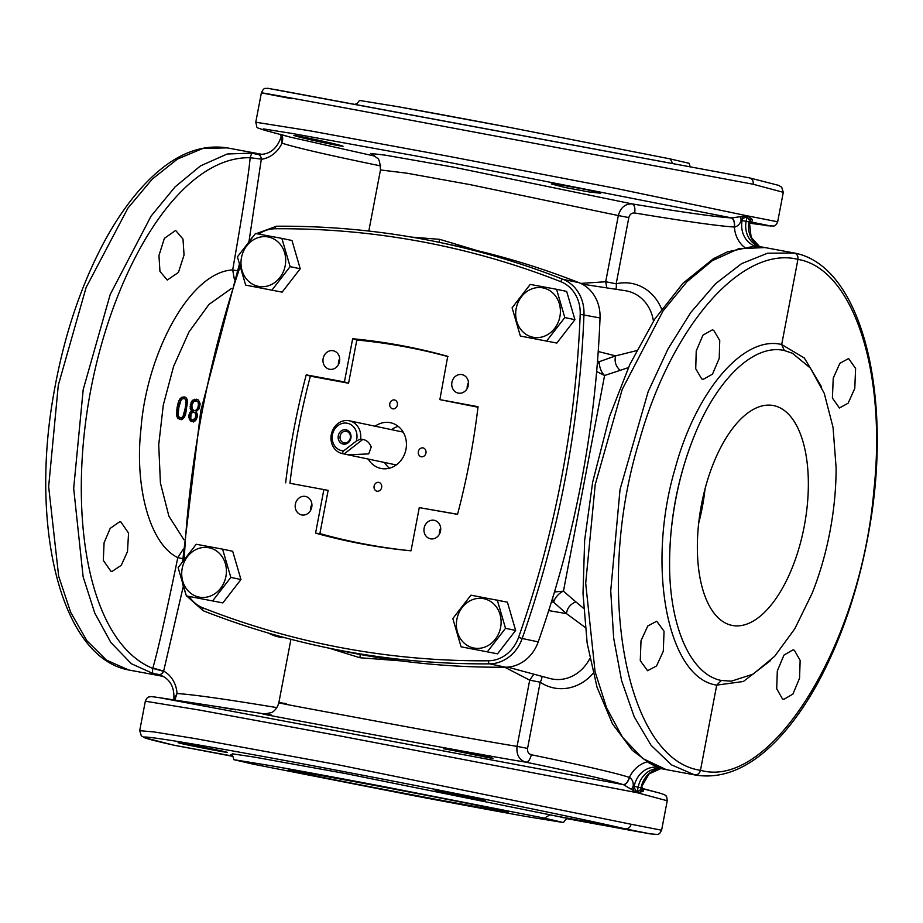 <?xml version="1.0" encoding="UTF-8"?>
<svg xmlns="http://www.w3.org/2000/svg" width="923" height="923" viewBox="0 0 923 923"><rect width="100%" height="100%" fill="white"/><g stroke="black" fill="none" stroke-linecap="round" stroke-linejoin="round"><path stroke-width="1.38" d="M636.57 350.625L615.641 355.874L599.719 361.528L597.504 361.135M628.39 367.608L604.588 375.488A8.388 3.184 68.9 0 1 600.435 368.762A8.388 3.184 68.9 0 1 599.719 361.528A8.388 7.188 100 0 0 597.204 364.897M585.159 627.398L566.468 613.622C567.172 608.084 570.299 604.173 575.848 601.877L563.445 591.182L604.588 375.488L596.881 371.634L596.57 372.396M477.918 250.802L439.74 239.357L411.531 237.096M328.992 648.154L359.924 657.741L400.94 660.88M504.754 667.225L529.698 680.159L517.076 746.372C484.483 741.181 419.838 729.216 371.992 720.378C306.644 708.218 259.386 699.715 286.534 703.638M183.931 539.782L168.909 516.211L160.417 483.006L158.721 444.828L163.29 405.07L173.559 366.5L189.042 331.83L208.99 304.417L231.488 288.461M177.112 407.274L176.57 415.754L177.839 418.246L180.02 419.446L182.454 419.1L184.415 417.208L185.65 414.104L187.588 400.605L186.458 398.101L184.312 396.948L181.854 397.248L179.731 399.151L178.347 402.22L177.112 407.274L178.393 407.539L177.851 416.019L179.131 418.523L181.312 419.723M190.842 409.904L191.822 410.977L189.884 412.593L188.88 415.258L189.342 419.619L192.192 421.707L195.526 420.761L197.326 416.815L197.291 413.942L196.068 411.762L199.31 408.543L200.153 403.789L198.422 400.017L196.484 399.197L192.572 400.247L191.188 402.128L190.219 408.508L190.842 409.904L193.103 411.243L191.165 412.869L190.08 417.957L191.788 421.269L193.484 421.973M665.195 769.367L661.791 768.79A22.371 19.752 -78.1 0 0 658.953 768.501A22.371 19.752 -78.1 0 0 638.185 787.169L636.962 792.661L338.845 735.712L199.91 710.145L145.326 701.215C146.561 698.307 147.772 696.888 148.949 696.98C152.214 696.646 147.184 696.011 158.791 697.569L623.244 784.631C609.503 780.223 577.048 772.747 525.879 762.19C519.164 760.01 516.234 754.737 517.076 746.372L527.564 748.391L540.197 682.189A47.788 42.193 -78.1 0 0 593.143 673.363M177.839 418.246L179.131 418.523M176.57 415.754L177.851 416.019M176.408 414.289L177.689 414.554M176.431 412.396L177.712 412.662M176.651 410.02L177.943 410.297M190.507 420.992L191.788 421.269M189.342 419.619L190.634 419.884M188.8 417.681L190.08 417.957M188.88 415.258L190.161 415.523M189.884 412.593L191.165 412.869M191.822 410.977L193.103 411.243M533.875 674.182L529.698 680.159L540.197 682.189A8.388 3.704 -56 0 0 541.939 676.351M185.604 397.213L183.135 397.525L181.023 399.417L178.393 407.539M187.092 404.724L185.477 413.192L183.227 417.715L181.554 418.05L178.831 416.873L178.151 414.912L178.82 407.551L180.92 400.432L182.269 398.851L183.942 398.551L186.665 399.694L187.242 401.632L187.092 404.724L185.811 404.459L185.096 408.716L186.377 408.993M197.776 399.474L193.865 400.513L192.469 402.393L191.315 407.089L192.122 410.17M198.687 401.678L196.218 400.859L198.687 401.678L199.426 402.832L198.86 408.589L196.714 410.723L194.084 410.562L196.714 410.723M196.138 412.812L192.711 412.143L191.038 413.977L190.749 418.719L192.434 420.103L195.768 419.677L196.922 416.896L196.772 413.758L193.807 412.073M655.295 766.09L651.05 764.094M636.962 792.661L623.59 784.735C625.932 784.608 627.928 782.162 629.59 777.408L629.428 777.397C615.133 772.839 582.436 765.294 531.325 754.76C528.475 753.86 527.218 751.737 527.564 748.391M629.59 777.408C632.37 779.462 633.559 782.369 633.178 786.131L637.285 792.73L667.225 800.772C666.868 797.137 666.406 795.511 665.841 795.891C664.629 795.395 667.479 795.361 658.734 792.834L659.737 793.111M183.942 398.551L186.665 399.694M185.373 399.428L185.95 401.367L187.242 401.632M185.95 401.367L185.811 404.459M197.395 401.413L199.426 402.832M198.145 402.555L198.433 404.228L199.714 404.493M198.433 404.228L198.191 406.385L199.472 406.651M198.191 406.385L197.58 408.312L198.86 408.589M197.58 408.312L196.634 409.697L197.914 409.962M196.634 409.697L195.434 410.447M180.273 417.784L181.935 417.45L183.181 415.846L185.096 408.716M196.218 400.859L193.565 401.678L191.915 405.185L192.088 408.854L194.084 410.562M192.434 420.103L195.203 418.257L195.78 414.854L194.845 412.546M734.57 227.081C734.777 222.039 733.831 218.993 731.708 217.92L731.351 217.897C733.589 218.97 734.616 222.016 734.42 227.023L734.57 227.081C737.915 226.181 740.084 223.92 741.111 220.309L740.777 216.628L747.007 215.774L616.449 188.5L449.351 156.437L310.416 130.893L255.775 122.228L261.394 92.773C264.543 86.324 265.363 89.139 267.647 88.273L749.384 177.862L273.439 89.231M634.678 212.994C635.324 208.033 634.551 205.01 632.37 203.948C625.309 203.591 620.637 207.456 618.329 215.555L628.828 217.574C629.74 214.332 631.69 212.809 634.678 212.994C686.17 221.485 719.421 226.158 734.42 227.023A28.601 25.244 -78.1 0 0 744.457 247.272M731.351 217.897C716.929 217.078 683.931 212.428 632.37 203.948L453.078 167.063L385.133 155.133L370.631 153.449L374.057 155.583M374.98 156.172L289.73 137.008L264.266 130.166L263.378 128.885L291.899 133.431L419.03 156.506L731.708 217.92L740.777 216.628M749.384 177.862C752.268 178.739 753.537 180.862 753.191 184.254L783.292 192.33L777.674 221.785L747.342 215.844L750.249 217.886L748.991 221.947A23.029 20.329 -78.1 0 0 759.444 246.441L751.137 237.303L749.384 222.039L746.119 221.335A22.371 19.752 -78.1 0 0 757.829 245.864A22.371 19.752 -78.1 0 0 761.348 246.914L763.575 247.318M298.141 136.719C310.474 140.123 355.367 149.514 338.833 144.957C324.458 141.231 281.411 132.266 298.141 136.719L293.895 135.439M343.079 146.261L338.833 144.957M562.165 185.165L551.273 183.942L564.98 187.473L589.832 192.088L600.746 193.219L586.82 189.665L562.165 185.165M666.383 769.632L649.296 763.148L632.301 750.33L612.445 723.782L597.066 687.312L587.178 643.319L583.013 593.616L584.651 540.301L592.67 482.129L609.422 416.781L629.855 364.4L654.707 319.173L682.905 283.326L713.444 258.694L727.451 251.852L752.557 246.579L764.936 247.56L738.608 248.772L712.279 260.69L686.931 281.769L663.002 311.005L622.229 389.368L595.22 484.587L585.69 583.29L595.058 671.644L606.642 707.976L622.517 737.281L642.673 758.487L666.129 769.574M747.007 215.774L746.995 216.709L742.461 218.659L741.111 220.309L746.119 221.335L747.342 215.844M637.285 792.73L642.177 791.634L641.831 786.315L642.535 788.704M746.995 216.709L749.338 220.101L749.384 222.039L751.437 218.866C752.856 220.032 752.626 221.047 750.78 221.924L750.422 221.901M508.746 127.236L397.513 106.618A167.79 1.65 10.8 0 1 508.746 127.236L670.202 158.918L689.227 163.336L690.069 166.636M672.659 163.359L670.202 158.918M355.332 104.207L357.132 103.491L359.52 100.445L397.513 106.618M694.569 774.87L671.413 764.832L651.027 745.23L634.216 716.802L621.594 680.62L613.668 638.093L610.726 590.812L620.048 489.386L648.165 391.664L668.033 348.894L690.819 312.424L715.648 283.638L741.573 263.655L767.601 253.202L794.23 253.006C861.828 265.339 893.291 395.102 869.258 529.191C859.278 586.267 842.411 636.974 818.689 681.336C807.267 702.415 794.899 720.355 781.596 735.158C753.549 766.217 724.982 779.543 695.907 775.135L694.569 774.87C697.58 775.089 699.553 773.555 700.476 770.278L716.721 685.12L721.371 680.482C690.727 674.725 669.337 626.417 669.59 563.457C669.694 519.857 677.69 477.906 693.6 437.617A167.79 78.755 100.5 0 0 669.59 563.457M770.601 660.522L743.35 681.497L716.721 685.12C667.502 678.255 646.042 566.191 675.198 468.284C696.265 390.314 743.857 335.014 781.689 344.533L797.934 259.375C798.28 255.983 797.01 253.86 794.126 252.983M713.733 330.353L712.314 329.892L702.991 335.107L696.23 350.925L695.723 368.762L701.722 378.926L703.141 379.388L712.475 374.173L719.236 358.355L719.744 340.518L713.733 330.353M641 640.758L640.274 660.718L647.577 670.721L656.541 665.968L663.302 651.2L664.041 631.228L656.738 621.225L647.773 625.979L641 640.758M821.539 386.806L804.314 357.986L781.689 344.533L784.319 350.521C753.918 343.46 716.456 379.399 693.6 437.617M721.371 680.482L731.397 681.162L753.076 674.148L774.709 656.253L794.841 628.713L812.09 593.385A167.79 78.755 -79.5 0 0 836.1 467.534L833.031 427.291L824.251 393.325L810.382 368.058L792.407 353.255L784.319 350.521M773.809 405.635A111.856 52.507 -79.5 0 1 804.36 525.683A111.856 52.507 -79.5 0 1 732.458 625.482A111.856 52.507 -79.5 0 1 731.893 625.367A111.856 52.507 -79.5 0 1 701.342 505.319A111.856 52.507 -79.5 0 1 773.232 405.52A111.856 52.507 -79.5 0 1 773.809 405.635M700.995 507.154L702.265 507.396A111.856 52.507 -79.5 0 1 698.665 523.272M495.743 809.113A111.856 1.096 10.8 0 1 508.504 812.067A111.856 1.096 10.8 0 1 424.995 797.23A111.856 1.096 10.8 0 1 301.509 773.105A111.856 1.096 -169.2 0 1 288.749 770.151A111.856 1.096 -169.2 0 1 372.246 784.988A111.856 1.096 -169.2 0 1 495.743 809.113M174.828 700.015L177.02 693.542L173.836 699.369C174.574 687.854 170.617 679.997 161.963 675.809A23.029 20.329 -78.1 0 0 158.341 674.725L156.702 674.425L157.706 674.24C160.256 675.071 162.24 674.09 163.648 671.298L152.745 668.39C88.32 642.004 66.894 515.219 90.777 389.841C114.717 264.463 181.023 156.114 250.156 157.741C251.068 154.522 251.898 153.033 252.66 153.276L254.898 153.022L257.113 153.449L256.017 153.829L253.825 153.103M276.704 707.918L276.762 707.583C225.258 699.092 192.019 694.408 177.02 693.542A28.601 25.244 -78.1 0 0 163.659 671.113L163.648 671.298M182.742 558.646L177.804 557.619C165.805 615.572 157.487 652.365 152.86 667.998L152.745 668.39C152.399 671.771 152.607 673.525 153.403 673.64L157.706 674.24A5.596 2.631 100.5 0 0 158.341 674.725L161.652 676.086L156.598 675.151L131.354 663.718L110.818 642.443L94.781 613.091L83.116 576.76L73.678 488.382L83.185 389.668L110.218 294.46L151.06 216.12L175.07 186.896L200.568 165.84L227.266 153.991L254.898 153.022L227.093 147.865L202.714 148.499L177.424 159.079L152.168 179.2L127.939 208.09L86.116 287.48L58.287 385.26L48.654 486.64L58.68 576.287L70.702 612.353L86.831 640.654L106.48 660.13L128.655 669.971M183.158 586.924L163.659 671.113L152.86 667.998M176.87 693.496L174.609 699.98M163.521 676.547A22.371 19.752 -78.1 0 0 161.652 676.086M157.152 675.255L156.702 674.425L153.403 673.64M156.598 675.151L154.395 674.309M640.724 792.038L641.047 787.78L638.185 787.169L634.182 786.338L633.455 790.503M641.831 786.315L649.054 773.947L660.706 768.628A23.029 20.329 -78.1 0 0 641.047 787.78L640.7 789.626L637.297 791.796M145.326 701.215L139.708 730.67L154.187 731.962L195.514 738.654L338.233 764.809L631.101 824.251C630.178 827.527 628.217 829.062 625.206 828.842L549.935 814.894L544.455 818.136L382.999 786.454A167.79 1.65 -169.2 0 0 271.754 765.836L382.999 786.454M173.259 745.057L232.746 756.099M649.561 833.769L657.822 834.507L659.622 833.538L661.606 830.227L631.101 824.251M483.283 799.595C473.095 797.057 424.234 787.884 437.271 790.953C447.447 793.492 496.309 802.664 483.283 799.595L484.979 800.091M435.575 790.457L437.271 790.953M193.761 745.369C163.521 739.658 182.627 744.273 211.748 749.718C241.988 755.429 222.881 750.814 193.761 745.369L178.058 742.727M211.748 749.718L227.462 752.36M544.455 818.136L563.48 822.555L525.487 816.382A167.79 1.65 10.8 0 1 414.254 795.764L252.798 764.082L233.773 759.664L271.754 765.836M257.113 153.449L261.209 154.21A22.371 19.752 -78.1 0 0 262.294 154.372M783.292 192.33L781.689 187.184L778.539 185.338L749.407 177.862M157.568 675.336L159.425 675.682M158.064 675.44L128.874 670.017M587.466 822.151L571.81 819.278M605.626 825.635L621.294 828.508M833.238 378.107L832.408 398.055L839.422 408.001L848.133 403.201L854.779 388.41L855.609 368.462L848.595 358.516L839.884 363.316L833.238 378.107M794.391 650.3L793.019 649.85L783.95 655.111L777.316 670.952L776.705 688.766L782.473 698.896L783.846 699.346L792.915 694.073L799.549 678.232L800.149 660.418L794.391 650.3M261.347 159.114L250.156 157.741L261.347 159.114C261.059 156.033 259.571 154.429 256.882 154.326L256.017 153.829L257.644 154.129A23.029 20.329 -78.1 0 0 260.563 154.429C270.554 153.991 277.419 148.072 281.169 136.685L281.85 143.169C283.096 138.323 282.6 135.358 280.35 134.262L281.169 136.685M749.326 223.17L770.74 225.997L750.687 221.912M750.249 217.886L751.437 218.866M642.177 791.634C643.908 791.115 644.069 790.157 642.65 788.738L658.734 792.834L642.362 788.438M695.907 775.135L666.775 769.713M184.046 254.99L183.008 239.115L175.647 230.427L164.375 238.342L158.952 255.521L159.956 271.408L167.259 280.061L178.439 272.412L184.046 254.99M119.586 521.807L110.195 528.36L104.068 542.816L103.318 560.388L110.91 571.256L112.168 571.36L121.282 565.28L127.489 551.585L128.562 533.113L120.844 521.899L119.586 521.807M237.188 270.774L232.688 269.908L234.384 279.357M250.121 158.145C248.668 174.366 242.853 211.632 232.688 269.908C189.307 272.077 146.434 354.755 140.977 428.953C134.539 485.163 149.111 543.797 177.804 557.619L183.308 549.093M219.882 707.122L235.573 709.822M185.869 701.78L201.572 704.399M445.29 748.888L491.174 758.21C494.59 758.602 492.536 757.979 485.002 756.341L443.525 748.738M491.174 758.21L492.94 758.337M261.209 154.21L257.644 154.129A5.596 2.631 -79.5 0 0 256.882 154.326L252.66 153.276M157.072 697.315L265.639 714.079M665.887 769.551L666.521 769.667M753.191 184.254L358.366 110.391C262.397 92.658 232.861 87.489 291.899 98.749M249.014 241.364L261.301 159.287A28.601 25.244 -78.1 0 0 282.011 143.169L281.85 143.169M380.645 165.955L380.357 164.259M531.325 754.76C530.102 759.606 528.279 762.086 525.879 762.19C490.09 756.352 418.454 743.027 365.496 733.231C293.191 719.767 241.122 710.433 271.57 715.048M756.86 246.637A23.029 20.329 -78.1 0 1 742.115 220.505L742.98 216.351M380.114 165.805C329.003 155.283 296.306 147.738 282.011 143.169C283.246 138.358 282.796 135.416 280.684 134.366L280.465 134.297M368.808 231.05L380.472 169.959L406.755 173.166L469.865 184.588L618.329 215.555L605.707 281.757L606.769 287.884M554.85 590.651L554.861 591.92L563.445 591.182A8.388 3.104 -47 0 0 557.1 595.97A8.388 3.104 -47 0 0 553.777 602.338L551.481 601.796M631.517 789.384L633.178 786.131L634.182 786.338A23.029 20.329 -78.1 0 1 658.48 767.428L658.918 767.509M583.613 608.349L575.848 601.877M623.244 784.631C625.702 784.538 627.767 782.127 629.428 777.397A28.601 25.244 -78.1 0 1 647.092 761.89M193.553 420.034L194.834 420.3M194.476 419.411L195.768 419.677M195.203 418.257L196.484 418.534M195.63 416.631L196.922 416.896M195.78 414.854L197.061 415.119M195.48 413.481L196.772 413.758M181.935 417.45L183.227 417.715M183.181 415.846L184.473 416.123M184.196 412.916L185.477 413.192M194.372 399.267L195.664 399.532M192.572 400.247L193.865 400.513M191.188 402.128L192.469 402.393M190.242 404.874L191.523 405.151M190.034 406.824L191.315 407.089M190.219 408.508L191.499 408.774M181.854 397.248L183.135 397.525M179.731 399.151L181.023 399.417M179.027 400.42L180.308 400.686M178.347 402.22L179.627 402.486M177.712 404.482L179.004 404.747M554.215 592.797A8.388 7.188 -76.6 0 1 554.861 591.92L554.504 591.828M580.717 283.407L605.707 281.757L616.195 283.788L628.828 217.574M596.696 370.977A8.388 7.188 100 0 0 596.881 371.634L596.639 371.588M620.037 370.25C615.699 366.177 614.233 361.378 615.641 355.874L598.219 351.525M368.219 459.054A23.352 20.618 -78.1 0 0 380.899 468.434A23.352 20.618 -78.1 0 0 381.326 468.515A23.352 20.618 -78.1 0 0 405.924 449.582A23.352 20.618 -78.1 0 0 390.498 422.734A23.352 20.618 -78.1 0 0 390.071 422.642A23.352 20.618 -78.1 0 0 375.107 426.218M398.24 426.391A23.352 20.618 -78.1 0 0 391.433 429.645M384.533 462.481A23.352 20.618 -78.1 0 0 389.46 468.192M457.543 514.353L419.273 507.615L411.023 550.812A699.103 617.268 101.9 0 1 319.889 533.598L328.138 490.367L289.926 483.283A699.103 617.268 101.9 0 1 310.359 376.157L348.571 383.241L356.82 340.01L353.048 338.776C385.133 341.833 416.7 347.683 447.736 356.324L439.867 399.624L477.987 407.228M356.82 340.01A699.103 617.268 101.9 0 1 448.07 356.624M376.988 491.244A4.546 4.015 101.9 0 1 378.765 482.337A4.546 4.015 101.9 0 1 376.988 491.244M392.702 408.843A4.546 4.015 101.9 0 1 394.49 399.936A4.546 4.015 101.9 0 1 392.702 408.843M421.257 456.793A4.546 4.015 101.9 0 1 423.046 447.886A4.546 4.015 101.9 0 1 421.257 456.793M419.273 507.615L457.566 514.261C466.876 478.864 473.707 443.017 478.045 406.697L439.867 399.624M319.889 533.598L315.954 533.217C347.106 541.893 378.799 547.754 411.023 550.812L410.481 550.754M328.138 490.367L289.926 483.283M315.574 533.113L323.811 489.917M310.359 376.157L306.228 374.853C296.86 410.389 289.995 446.386 285.634 482.844M348.571 383.241L344.417 381.937L352.655 338.741M306.228 374.853L344.417 381.937M430.568 538.824A9.438 8.33 101.9 0 1 430.395 538.79A9.438 8.33 101.9 0 1 424.153 527.933A9.438 8.33 101.9 0 1 434.098 520.284A9.438 8.33 101.9 0 1 434.272 520.318A9.438 8.33 101.9 0 1 440.513 531.163A9.438 8.33 101.9 0 1 430.568 538.824M458.362 393.129A9.438 8.33 101.9 0 1 458.189 393.094A9.438 8.33 101.9 0 1 451.947 382.249A9.438 8.33 101.9 0 1 461.892 374.588A9.438 8.33 101.9 0 1 462.065 374.623A9.438 8.33 101.9 0 1 468.296 385.479A9.438 8.33 101.9 0 1 458.362 393.129M329.58 369.269A9.438 8.33 101.9 0 1 329.407 369.235A9.438 8.33 101.9 0 1 323.177 358.378A9.438 8.33 101.9 0 1 333.122 350.728A9.438 8.33 101.9 0 1 333.284 350.763A9.438 8.33 101.9 0 1 339.526 361.608A9.438 8.33 101.9 0 1 329.58 369.269M301.786 514.953A9.438 8.33 101.9 0 1 301.613 514.919A9.438 8.33 101.9 0 1 295.383 504.062A9.438 8.33 101.9 0 1 305.328 496.412A9.438 8.33 101.9 0 1 305.501 496.447A9.438 8.33 101.9 0 1 311.732 507.292A9.438 8.33 101.9 0 1 301.786 514.953M440.675 528.152A9.438 8.33 -78.1 0 0 439.406 534.186M468.469 382.468A9.438 8.33 -78.1 0 0 467.2 388.491M339.687 358.597A9.438 8.33 -78.1 0 0 338.429 364.631M311.905 504.281A9.438 8.33 -78.1 0 0 310.636 510.315M258.728 234.084A34.959 30.863 101.9 0 1 275.25 228.754A975.946 861.713 101.9 0 1 560.757 281.677A34.959 30.863 101.9 0 1 580.198 314.328L600.031 317.95A978.749 864.182 101.9 0 1 538.236 641.877A37.751 33.332 -78.1 0 1 505.666 667.214A978.749 864.182 101.9 0 1 342.133 650.911L326.073 647.542A978.749 864.182 101.9 0 1 203.291 610.772A2.792 1.304 111.5 0 1 203.187 610.738C243.187 626.463 284.146 638.728 326.073 647.542A978.749 864.182 101.9 0 0 489.605 663.845A2.792 1.292 89.6 0 1 488.429 660.787A975.946 861.713 101.9 0 1 202.933 607.876A34.959 30.863 101.9 0 1 189.169 596.477M275.25 228.754A2.792 1.292 -90.4 0 1 276.519 226.227A2.792 1.292 -90.4 0 1 276.646 226.239A978.749 864.182 101.9 0 1 440.179 242.541L456.239 245.922A978.749 864.182 101.9 0 1 579.021 282.68A37.751 33.332 -78.1 0 1 600.031 317.95M343.702 450.862L341.914 453.528A16.776 14.814 -78.1 0 1 332.776 429.991A16.776 14.814 -78.1 0 1 349.309 420.796A16.776 14.814 -78.1 0 1 360.581 439.002L356.232 441.113A13.983 12.345 -78.1 0 0 349.713 424.003A13.983 12.345 -78.1 0 0 333.676 430.926A13.983 12.345 -78.1 0 0 343.702 450.862L356.232 441.113M362.774 439.452L344.106 453.978L348.156 454.843L368.715 453.885L371.242 447.032C369.488 442.625 366.662 440.109 362.774 439.452L360.581 439.002M344.106 453.978L341.914 453.528M339.156 441.171A7.269 6.415 -78.1 0 0 348.086 442.821A7.269 6.415 -78.1 0 0 350.013 432.725A7.269 6.415 -78.1 0 0 341.083 431.076A7.269 6.415 -78.1 0 0 339.156 441.171M340.841 440.49A5.873 5.18 -78.1 0 0 344.014 442.832A5.873 5.18 -78.1 0 0 349.482 440.213A5.873 5.18 -78.1 0 0 349.609 433.672A5.873 5.18 -78.1 0 0 346.437 431.341A5.873 5.18 -78.1 0 0 340.968 433.948A5.873 5.18 -78.1 0 0 340.841 440.49M220.978 587.836A25.163 22.221 101.9 0 1 189.446 592.185A25.163 22.221 101.9 0 1 187.15 557.031A25.163 22.221 101.9 0 1 218.682 552.681A25.163 22.221 101.9 0 1 220.978 587.836M212.728 600.781L230.831 577.406L240.949 579.529L232.7 551.273L222.581 549.139L196.23 544.258L178.127 567.633L186.377 595.9L222.847 602.904L186.377 595.9M240.949 579.529L222.847 602.904M222.581 549.139L230.831 577.406M280.257 277.073A25.163 22.221 101.9 0 1 248.725 281.423A25.163 22.221 101.9 0 1 246.429 246.256A25.163 22.221 101.9 0 1 277.961 241.907A25.163 22.221 101.9 0 1 280.257 277.073M272.02 290.018L290.122 266.643L300.229 268.766L291.98 240.499L281.861 238.376L255.509 233.496L237.407 256.871L245.668 285.126L282.126 292.141L245.668 285.126M300.229 268.766L282.126 292.141M281.861 238.376L290.122 266.643M495.674 638.751A25.163 22.221 101.9 0 1 464.142 643.1A25.163 22.221 101.9 0 1 461.835 607.945A25.163 22.221 101.9 0 1 493.367 603.596A25.163 22.221 101.9 0 1 495.674 638.751M487.425 651.696L505.527 628.321L515.645 630.444L507.396 602.177L470.926 595.173L452.824 618.548L461.073 646.815L497.543 653.819L461.073 646.815M515.645 630.444L497.543 653.819M497.278 600.054L505.527 628.321M554.954 327.988A25.163 22.221 101.9 0 1 523.422 332.326A25.163 22.221 101.9 0 1 521.126 297.171A25.163 22.221 101.9 0 1 552.646 292.822A25.163 22.221 101.9 0 1 554.954 327.988M546.704 340.933L564.807 317.547L574.925 319.681L566.676 291.414L556.557 289.291L530.206 284.411L512.103 307.786L520.353 336.041L556.823 343.056L520.353 336.041M574.925 319.681L556.823 343.056M556.557 289.291L564.807 317.547M653.449 321.112A39.401 34.786 -78.1 0 0 625.356 290.71L582.159 284.134M438.91 242.276L439.74 239.357M360.235 654.488L359.924 657.741M507.673 667.133L549.9 678.497A39.401 34.786 -78.1 0 0 589.809 658.526M658.145 767.232A5.596 2.631 100.5 0 0 658.48 767.428L661.791 768.79M761.348 246.914L760.264 246.891M700.476 770.278C625.875 760.033 593.985 588.747 639.235 441.171C671.309 326.038 741.827 245.264 797.934 259.375C853.071 268.628 886.818 371.288 873.873 490.448C860.963 644.808 770.717 790.457 700.476 770.278M705.057 488.821A111.856 52.507 -79.5 0 1 702.265 507.396M173.593 745.138L232.931 756.364L173.616 745.138C96.857 727.728 175.924 739.692 325.519 768.132C438.621 789.523 571.775 816.497 625.206 828.842L650.865 833.988L567.668 818.793M231.2 754.668L232.631 753.86L254.402 757.102L346.148 773.67L569.306 818.713M560.999 817.247L564.161 817.813M268.466 633.086A47.788 42.193 -78.1 0 0 285.069 637.735M548.712 610.599L566.468 613.622L553.777 602.338A8.388 7.188 -76.6 0 1 552.681 597.873M661.583 309.124A47.788 42.193 -78.1 0 0 616.195 283.788A8.388 3.646 77.1 0 1 615.895 289.268M184.208 559.338A975.946 861.713 101.9 0 1 240.049 266.885M580.198 314.328A975.946 861.713 101.9 0 1 518.588 637.332A34.959 30.863 101.9 0 1 488.429 660.787M518.588 637.332L522.176 638.497A37.751 33.332 101.9 0 1 489.605 663.845L505.666 667.214M560.757 281.677A2.792 1.304 -68.5 0 1 562.961 279.311A37.751 33.332 101.9 0 1 583.971 314.581A978.749 864.182 101.9 0 1 522.176 638.497L538.236 641.877M202.933 607.876A2.792 1.304 111.5 0 0 203.187 610.738L186.711 595.97M256.294 233.634L276.519 226.227C331.795 225.812 386.345 231.258 440.179 242.541A978.749 864.182 101.9 0 1 562.961 279.311L579.021 282.68M290.941 639.293L278.838 702.738C276.762 710.56 271.258 712.752 271.408 712.591L264.359 714.056M255.775 122.228C257.713 129.185 254.644 126.682 264.266 130.166L289.73 137.008M139.708 730.67L141.311 735.816L144.461 737.662L173.432 745.103M641.508 832.327L621.687 828.727M599.996 824.747L576.264 820.385M233.773 759.664C233.138 756.202 232.181 754.483 230.9 754.506M128.77 669.994L130.258 670.294L128.77 669.994C61.172 657.661 29.709 527.898 53.742 393.809C63.722 336.733 80.589 286.026 104.311 241.664C115.733 220.585 128.101 202.645 141.404 187.842C169.451 156.783 198.018 143.457 227.093 147.865M777.674 221.785L776.324 224.497L774.051 226.02L765.94 225.697M569.376 818.713L569.399 818.713C567.818 819.612 567.403 816.52 563.48 822.555M661.606 830.227L667.225 800.772M794.23 253.006L764.936 247.56M749.164 223.631L750.572 221.901M280.777 134.4L289.741 137.008M380.472 169.959C380.068 162.367 378.938 158.387 377.08 158.018L373.388 155.237M185.869 594.343L182.454 583.498M182.592 561.496L200.752 411L239.345 264.313M248.541 242.034L252.567 237.049M396.279 464.95L348.156 454.843M403.178 432.102L349.309 420.796"/></g></svg>
